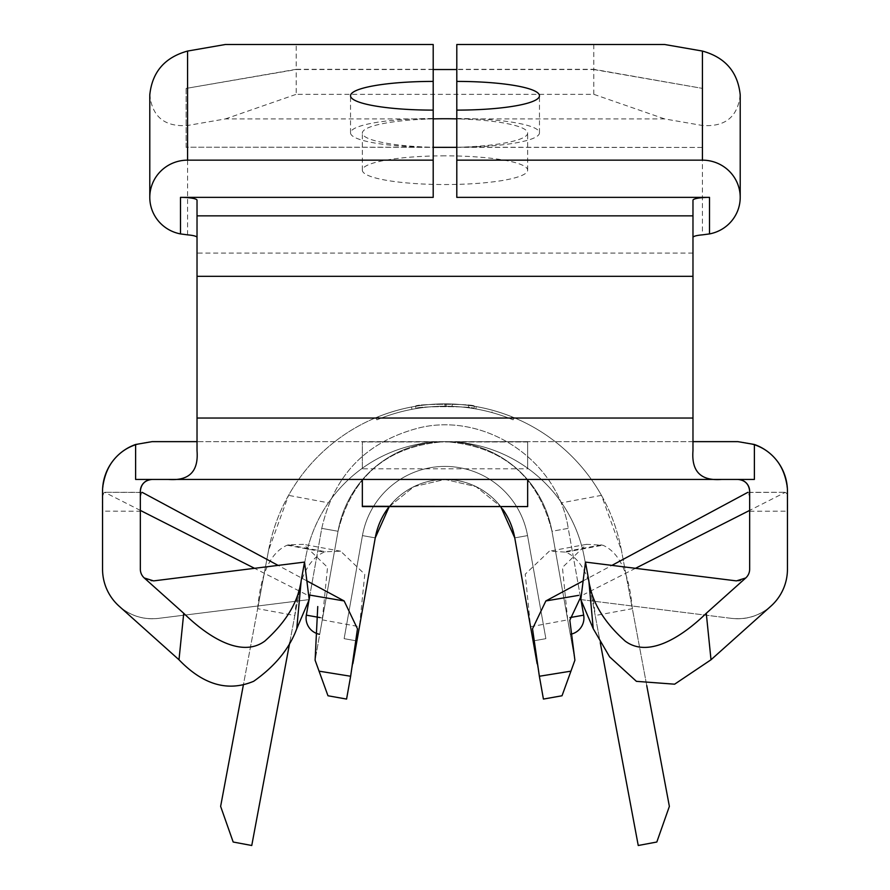 <?xml version="1.0" encoding="UTF-8"?>
<svg xmlns="http://www.w3.org/2000/svg" width="890" height="890" viewBox="0 0 890 890"><rect width="100%" height="100%" fill="white"/><g stroke="black" fill="none" stroke-linecap="round" stroke-linejoin="round"><path stroke-width="0.67" stroke-dasharray="4.45 3.34" d="M415.608 406.285C413.639 403.648 476.361 403.648 474.392 406.285C476.339 403.648 413.661 403.648 415.608 406.285L415.997 408.61C414.061 406.007 475.939 406.029 474.003 408.61C475.939 406.018 414.061 406.018 415.997 408.61L415.608 406.285M389.219 506.588A70.855 70.855 0 0 1 389.653 506.054A70.855 70.855 0 0 1 502.628 509.069A70.855 70.855 0 0 0 375.246 537.883A70.855 70.855 0 0 1 514.754 537.883A70.855 70.855 0 0 0 375.246 537.883A70.855 70.855 0 0 1 514.754 537.883L527.548 535.602L514.754 537.883L527.548 535.602L514.754 537.883L527.548 535.602L514.754 537.883L543.423 699.073L562.024 695.769L574.895 660.235L551.967 531.263L568.243 528.371L583.673 615.157A16.532 16.532 0 0 1 570.29 634.325L567.397 618.049L570.29 634.325A16.532 16.532 0 0 0 570.746 634.236M580.369 596.567L568.243 528.371L551.967 531.263A108.636 108.636 0 0 0 338.033 531.263L319.71 634.325A16.532 16.532 0 0 1 306.327 615.157L322.603 618.049L319.71 634.325A16.532 16.532 0 0 1 319.31 634.247M574.895 660.235L551.967 531.263C537.86 475.661 502.205 445.79 445 441.64C387.795 445.79 352.14 475.661 338.033 531.263A108.636 108.636 0 0 1 551.967 531.263A108.636 108.636 0 0 0 338.033 531.263A108.636 108.636 0 0 1 551.967 531.263A108.636 108.636 0 0 0 338.033 531.263A108.636 108.636 0 0 1 551.967 531.263L567.397 618.049L551.967 531.263A108.636 108.636 0 0 0 338.033 531.263L321.757 528.371C334.05 474.426 367.025 440.806 420.714 427.489C486.852 412.582 558.141 461.332 568.243 528.371L583.673 615.157A16.532 16.532 0 0 1 570.29 634.325M319.71 634.325A16.532 16.532 0 0 1 306.327 615.157L322.603 618.049L306.327 615.157L322.603 618.049L306.327 615.157L321.757 528.371L338.033 531.263L315.105 660.235L327.976 695.769L346.577 699.073L359.471 626.582L364.778 574.273L340.681 551.199L325.54 551.744L288.505 544.847L303.523 544.335L327.542 567.331L322.302 619.763L315.105 660.235M580.836 599.248L580.981 600.005M433.196 118.882A82.659 14.351 0 0 0 362.341 133.088A82.659 14.351 0 0 0 433.196 147.295M434.498 147.328A82.659 14.351 0 0 0 445 147.451A82.659 14.351 0 0 0 455.502 147.328M445 155.839A82.659 14.351 0 0 0 362.341 170.19A82.659 14.351 0 0 0 445 184.542A82.659 14.351 0 0 0 527.659 170.19A82.659 14.351 0 0 0 445 155.839M567.698 619.763L562.436 567.431L586.477 544.335L602.83 545.214C619.407 552.334 629.241 573.449 632.334 608.571L621.431 550.32A179.491 179.491 0 0 0 445 403.86C468.107 403.904 490.379 408.21 511.839 416.765C490.379 408.21 468.107 403.904 445 403.86C421.893 403.904 399.621 408.21 378.161 416.765C399.621 408.21 421.893 403.904 445 403.86C468.919 403.915 491.925 408.521 514.031 417.666C491.925 408.521 468.919 403.915 445 403.86C421.081 403.915 398.075 408.521 375.969 417.666C398.075 408.521 421.081 403.915 445 403.86A179.491 179.491 0 0 1 621.431 550.32L601.451 495.363A179.491 179.491 0 0 0 288.549 495.363L328.399 502.817A141.699 141.699 0 0 1 561.601 502.817C572.971 519.382 580.536 537.538 584.285 557.274L595.176 615.435C592.106 580.447 582.316 559.343 565.784 552.111L549.319 551.188L525.245 574.172L530.529 626.582M328.399 502.817C317.029 519.382 309.464 537.538 305.715 557.274L251.759 845.5L233.18 842.018L220.631 806.385L268.569 550.32A179.491 179.491 0 0 1 445 403.86L445 406.218C467.795 406.274 489.789 410.512 510.96 418.956C489.789 410.512 467.795 406.274 445 406.218C422.205 406.274 400.211 410.512 379.04 418.956C400.211 410.512 422.205 406.274 445 406.218C468.607 406.274 491.313 410.813 513.118 419.835C491.313 410.813 468.607 406.274 445 406.218L445 403.86L445 406.218C421.393 406.274 398.687 410.813 376.882 419.835C398.687 410.813 421.393 406.274 445 406.218L445 403.86A179.491 179.491 0 0 0 268.569 550.32L288.549 495.363M305.715 557.274A141.699 141.699 0 0 1 584.285 557.274A141.699 141.699 0 0 0 305.715 557.274L294.812 615.535L257.655 608.671L243.248 685.578M257.655 608.671L257.666 608.571C260.726 573.527 270.56 552.401 287.17 545.214L288.505 544.847M268.569 550.32L257.666 608.571M289.717 642.758L294.812 615.535M601.451 495.363L561.601 502.817M749.658 491.247L749.658 569.177A11.804 11.804 0 0 1 736.397 580.892L585.475 562.091L580.803 599.593L731.725 618.394A49.595 49.595 0 0 0 787.45 569.177L787.45 511.127C787.917 498.645 787.172 492.393 785.202 492.381L749.658 510.404M593.786 44.5L593.786 69.298L456.804 69.298L456.804 44.5L664.641 44.5M433.196 69.298L296.214 69.298L296.214 44.5L433.196 44.5L433.196 147.217A82.659 14.351 180 0 1 350.526 132.866A82.659 14.351 180 0 1 433.196 118.504M456.804 197.369L456.804 69.298M692.976 450.752L692.976 200.239M197.024 200.239L197.024 450.752M754.386 479.432L587.634 479.432M527.659 441.64L527.659 468.808L527.659 441.64L362.341 441.952L527.659 441.64M362.341 468.808L362.341 441.952L362.341 468.808L527.659 468.808M731.725 618.394C746.532 619.885 759.604 615.802 770.929 606.135C759.604 615.802 746.532 619.885 731.725 618.394L580.803 599.593M592.94 479.432L135.614 479.432M749.658 511.216L787.45 511.16L787.45 491.247C784.479 461.142 767.948 444.611 737.855 441.64L152.145 441.64C122.052 444.611 105.521 461.142 102.55 491.247L102.55 569.177A49.595 49.595 0 0 0 158.275 618.394L309.197 599.593L304.525 562.091L153.603 580.892A11.804 11.804 0 0 1 140.342 569.177L140.342 511.16C139.864 498.623 140.62 492.393 142.589 492.459L104.375 492.27L142.133 492.326M158.275 618.394C143.446 619.93 130.385 615.847 119.071 606.135C130.385 615.847 143.446 619.93 158.275 618.394L309.197 599.593M140.342 491.247L140.342 511.16M140.342 510.404L104.798 492.381C102.828 492.37 102.083 498.623 102.55 511.127L140.342 511.216M692.976 441.64L197.024 441.64M527.659 479.432L362.341 479.432L527.659 479.432L527.659 506.276L362.341 506.276L362.341 479.432M740.213 94.841C737.81 116.857 725.216 127.081 702.433 125.49L664.641 118.926L225.359 118.926L187.567 125.49C164.784 127.081 152.19 116.857 149.787 94.841M433.196 69.531L296.214 69.531L296.214 94.318L593.786 94.318L664.641 118.926M593.786 94.318L593.786 69.531L456.804 69.531M433.196 197.369L433.196 147.217L186.121 147.217L186.121 88.41L296.214 69.531M296.214 44.5L225.359 44.5M225.359 118.926L296.214 94.318M593.786 69.531L702.433 88.388L593.786 69.298M296.214 69.298L186.121 88.41M456.804 118.504A82.659 14.351 180 0 1 539.474 132.866A82.659 14.351 180 0 1 456.804 147.217L702.433 147.451L702.433 88.388M456.804 147.295A82.659 14.351 0 0 0 527.659 133.088A82.659 14.351 0 0 0 456.804 118.882M702.433 147.217L702.433 88.154M702.433 147.451L186.121 147.217M186.121 147.451L186.121 88.644M306.116 594.476L254.54 568.321M747.867 492.326L785.625 492.27L747.411 492.459C749.38 492.381 750.136 498.623 749.658 511.16M635.46 568.321L583.885 594.476M306.872 580.881L278.081 565.384M583.128 580.881L611.919 565.384M537.126 663.695L539.362 676.255M352.896 663.528L350.638 676.255M551.967 531.263C537.86 475.661 502.205 445.79 445 441.64C387.795 445.79 352.14 475.661 338.033 531.263L322.302 619.763M338.033 531.263L321.757 528.371L338.033 531.263L321.757 528.371L338.033 531.263L322.603 618.049L338.033 531.263L322.603 618.049L320.066 617.593M375.246 537.883L356.912 640.945L375.246 537.883L356.912 640.945L375.246 537.883L362.453 535.602A83.838 83.838 0 0 1 527.548 535.602L545.87 638.664L533.088 640.945L545.87 638.664L527.548 535.602A83.838 83.838 0 0 0 362.453 535.602A83.838 83.838 0 0 1 527.548 535.602L545.87 638.664L533.088 640.945L514.754 537.883L533.088 640.945L514.754 537.883L533.088 640.945L514.754 537.883L533.088 640.945L545.87 638.664L527.548 535.602A83.838 83.838 0 0 0 362.453 535.602A83.838 83.838 0 0 1 527.548 535.602A83.838 83.838 0 0 0 362.453 535.602L375.246 537.883A70.855 70.855 0 0 1 514.754 537.883A70.855 70.855 0 0 0 375.246 537.883L356.912 640.945L344.13 638.664L356.912 640.945L344.13 638.664L356.912 640.945L375.246 537.883L359.471 626.582M356.501 640.867L344.13 638.664L362.453 535.602L344.13 638.664L362.453 535.602L344.13 638.664L362.453 535.602L344.13 638.664L356.912 640.945M527.548 535.602L545.87 638.664L527.548 535.602M287.17 545.214L324.216 552.111L325.54 551.744M601.495 544.847L564.46 551.744M565.784 552.111L602.83 545.214M389.264 506.588L414.006 486.608L445 479.432L475.994 486.608L500.736 506.588L475.994 486.608L445 479.432L414.006 486.608L389.264 506.588M324.216 552.111C307.706 559.298 297.916 580.402 294.824 615.435M646.752 685.578L632.345 608.671L595.188 615.535L600.283 642.747M584.285 557.274L638.241 845.5L656.82 842.018L669.369 806.385L621.431 550.32M375.969 417.666L376.882 419.835L375.969 417.666M514.031 417.666L513.118 419.835L514.031 417.666M378.161 416.765L379.04 418.956L378.161 416.765M511.839 416.765L510.96 418.956L511.839 416.765M404.105 408.577A179.491 179.491 0 0 1 446.135 403.86L446.124 406.218A177.132 177.132 0 0 0 411.948 409.333A177.132 177.132 0 0 1 446.124 406.218L446.135 403.86L446.124 406.218A177.132 177.132 0 0 0 411.948 409.333A177.132 177.132 0 0 1 446.124 406.218L446.135 403.86A179.491 179.491 0 0 0 411.514 407.008A179.491 179.491 0 0 1 446.135 403.86A179.491 179.491 0 0 0 411.514 407.008A179.491 179.491 0 0 1 446.135 403.86A179.491 179.491 0 0 0 404.105 408.577L404.65 410.88A177.132 177.132 0 0 1 446.124 406.218A177.132 177.132 0 0 0 404.65 410.88L404.105 408.577M468.774 405.44A179.491 179.491 0 0 1 492.493 410.257A179.491 179.491 0 0 0 452.187 404.004A179.491 179.491 0 0 1 468.774 405.44L468.463 407.776A177.132 177.132 0 0 1 475.839 408.922L476.25 406.597L475.839 408.922A177.132 177.132 0 0 1 491.87 412.537L492.493 410.257L491.87 412.537A177.132 177.132 0 0 0 452.098 406.363L452.187 404.004L452.098 406.363A177.132 177.132 0 0 1 468.463 407.776L468.774 405.44M411.514 407.008L411.948 409.333L411.514 407.008M474.392 406.285L474.003 408.61L474.392 406.285M583.673 615.157L569.923 617.593M322.28 619.863L359.449 626.727M152.145 441.64C122.052 444.611 105.521 461.142 102.55 491.247M787.45 491.247C784.479 461.142 767.948 444.611 737.855 441.64M527.659 441.952L362.341 441.952L527.659 441.952M692.976 418.033L197.024 418.033M692.976 276.323L197.024 276.323M692.976 253.06L197.024 253.06M187.567 234.86L187.567 125.49M702.433 125.49L702.433 234.86M530.551 626.727L567.72 619.863M362.341 170.19L362.341 133.088M350.526 132.866L350.526 95.764M539.474 132.866L539.474 95.764M527.659 170.19L527.659 133.088M438.77 441.64L448.749 441.707M444.989 441.64L436.334 441.64M576.998 479.432L571.747 479.432M309.631 596.567L321.757 528.371C334.05 474.426 367.025 440.806 420.714 427.489C486.852 412.582 558.141 461.332 568.243 528.371C558.141 461.332 486.852 412.582 420.714 427.489C367.025 440.806 334.05 474.426 321.757 528.371L306.327 615.157M309.164 599.248L309.019 600.005M340.681 551.21L303.512 544.346M586.488 544.346L549.319 551.21"/><path stroke-width="1.33" d="M580.981 600.005L583.673 615.157A16.532 16.532 0 0 1 570.746 634.236M319.31 634.247A16.532 16.532 0 0 1 306.327 615.157L320.066 617.593M580.369 596.567L580.836 599.248M456.804 118.882A82.659 14.351 0 0 0 445 118.737A82.659 14.351 0 0 0 433.196 118.882M433.196 147.295A82.659 14.351 0 0 0 434.498 147.328M243.248 685.578L220.631 806.385L233.18 842.018L251.759 845.5L289.717 642.758M711.01 659.768L674.631 684.188L636.417 681.34L609.639 656.876L593.241 628.707L580.803 599.593L585.475 562.091L588.813 580.625C591.817 601.985 603.943 622.143 625.181 641.1C648.932 658.834 683.108 635.827 706.271 613.288L711.01 659.768L770.929 606.135A49.595 49.595 0 0 0 787.45 569.177L787.45 491.247A49.595 49.595 0 0 0 754.386 444.477L754.386 479.432L721.656 479.432C700.919 481.09 691.363 471.533 692.976 450.752L692.976 200.239A16.532 2.87 180 0 1 709.508 197.369L456.804 197.369L456.804 110.115A82.659 14.351 0 0 0 539.474 95.764A82.659 14.351 0 0 0 456.804 81.413L456.804 44.5L664.641 44.5L702.433 51.064C725.216 57.383 737.81 71.979 740.213 94.841L740.213 197.369A37.792 37.213 180 0 0 702.433 160.156L702.433 51.064M433.196 81.413L433.196 44.5L225.359 44.5L187.567 51.064L187.567 160.156L433.196 160.156L433.196 81.413A82.659 14.351 0 0 0 350.526 95.764A82.659 14.351 0 0 0 433.196 110.115M433.196 160.156L433.196 197.369L180.492 197.369A16.532 2.87 180 0 1 197.024 200.239L197.024 450.752C198.67 471.489 189.114 481.056 168.344 479.432L135.614 479.432L135.614 444.477A49.595 49.595 0 0 0 102.55 491.247L102.55 569.177A49.595 49.595 0 0 0 119.071 606.135L178.99 659.768L183.729 613.288L144.269 577.977A11.804 11.804 0 0 1 140.342 569.177L140.342 491.247A11.804 11.804 0 0 1 152.145 479.432C144.981 480.144 141.043 484.071 140.342 491.247C141.043 484.071 144.981 480.144 152.145 479.432M737.855 479.432C745.019 480.144 748.957 484.071 749.658 491.247C748.957 484.071 745.019 480.144 737.855 479.432A11.804 11.804 0 0 1 749.658 491.247L749.658 569.177A11.804 11.804 0 0 1 745.731 577.977L706.271 613.288M585.475 562.091L736.397 580.892L745.731 577.977L736.397 580.892M304.525 562.091L301.187 580.625L296.759 628.707L309.197 599.593L304.525 562.091L153.603 580.892L144.269 577.977L153.603 580.892M135.614 444.477L152.145 441.64L197.024 441.64M692.976 441.64L737.855 441.64L754.386 444.477M721.656 479.432L168.344 479.432M296.759 628.707C289.406 648.699 275.043 666.221 253.695 681.273C228.062 692.064 203.165 684.899 178.99 659.768M183.729 613.288C206.881 635.983 240.934 658.7 264.808 641.1C286.068 622.121 298.195 601.963 301.187 580.625M593.241 628.707L588.813 580.625M362.341 479.432L362.341 506.588L527.659 506.588L362.341 506.276M527.659 479.432L527.659 506.276M709.508 197.369L709.508 233.914L702.433 234.86A16.532 2.87 0 0 0 692.976 237.452M197.024 237.452A16.532 2.87 0 0 0 187.567 234.86L180.492 233.914L180.492 197.369M456.804 69.531L433.196 69.531M456.804 147.328L433.196 147.328M187.567 160.156A37.792 37.213 180 0 0 149.787 197.369A37.792 37.213 180 0 0 180.492 233.914M456.804 160.156L702.433 160.156M456.804 110.115L456.804 81.413M709.508 233.914A37.792 37.213 180 0 0 740.213 197.369M187.567 51.064C164.784 57.383 152.19 71.979 149.787 94.841L149.787 197.369M455.502 147.328A82.659 14.351 0 0 0 456.804 147.295M308.619 594.898L344.141 600.95L357.48 628.807L350.638 676.255L319.065 671.16L315.105 660.235L317.752 606.557M254.54 568.321L140.342 510.404M749.658 510.404L635.46 568.321M581.248 595.977L569.834 620.197L574.895 660.235L570.935 671.16L539.362 676.255L532.52 628.796L545.859 600.95L583.128 580.881M344.141 600.95L306.872 580.881M278.081 565.384L142.133 492.326M611.919 565.384L747.867 492.326M545.859 600.95L578.723 595.354M352.896 663.528L375.246 537.883A70.855 70.855 0 0 1 389.219 506.588M514.754 537.883L500.736 506.588L514.754 537.883A70.855 70.855 0 0 0 502.628 509.069A70.855 70.855 0 0 1 514.754 537.883L537.126 663.695M539.362 676.255L543.423 699.073L562.024 695.769L570.935 671.16M319.065 671.16L327.976 695.769L346.577 699.073L350.638 676.255M375.246 537.883L389.264 506.588L375.246 537.883M600.283 642.747L638.241 845.5L656.82 842.018L669.369 806.385L646.752 685.578M692.976 215.847L197.024 215.847M692.976 276.323L197.024 276.323M692.976 418.033L197.024 418.033M569.923 617.593L583.673 615.157M587.634 479.432L576.998 479.432M309.631 596.567L309.164 599.248M309.019 600.005L306.327 615.157"/></g></svg>
